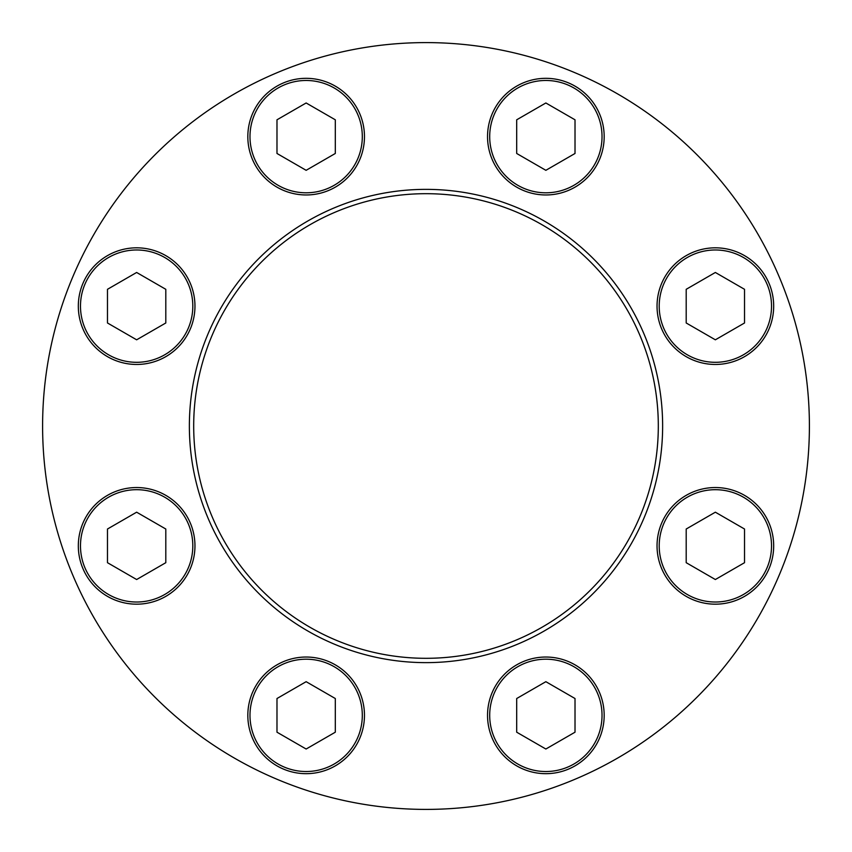 <?xml version="1.0" encoding="UTF-8"?>
<svg xmlns="http://www.w3.org/2000/svg" width="852" height="852" viewBox="0 0 852 852"><rect width="100%" height="100%" fill="white"/><g stroke="black" fill="none" stroke-linecap="round" stroke-linejoin="round"><path stroke-width="1.28" d="M487.536 715.361A58.319 58.319 0 0 1 575.015 664.848A58.319 58.319 0 0 1 575.015 765.863A58.319 58.319 0 0 1 487.536 715.361A58.319 58.319 0 0 1 575.015 664.848A58.319 58.319 0 0 1 575.015 765.863A58.319 58.319 0 0 1 487.536 715.361M78.32 545.855A58.319 58.319 0 0 1 165.799 495.353A58.319 58.319 0 0 1 165.799 596.368A58.319 58.319 0 0 1 78.32 545.855A58.319 58.319 0 0 1 165.799 495.353A58.319 58.319 0 0 1 165.799 596.368A58.319 58.319 0 0 1 78.32 545.855M487.536 136.639A58.319 58.319 0 0 1 575.015 86.137A58.319 58.319 0 0 1 575.015 187.152A58.319 58.319 0 0 1 487.536 136.639A58.319 58.319 0 0 1 575.015 86.137A58.319 58.319 0 0 1 575.015 187.152A58.319 58.319 0 0 1 487.536 136.639M662.632 426A236.632 236.632 0 0 0 426 189.368A236.632 236.632 0 0 0 189.368 426A236.632 236.632 0 0 0 426 662.632A236.632 236.632 0 0 0 662.632 426M809.4 426A383.4 383.4 0 0 0 234.3 93.965A383.4 383.4 0 0 0 234.3 758.035A383.4 383.4 0 0 0 809.4 426M657.041 306.145A58.319 58.319 0 0 1 744.52 255.632A58.319 58.319 0 0 1 744.52 356.647A58.319 58.319 0 0 1 657.041 306.145A58.319 58.319 0 0 1 744.52 255.632A58.319 58.319 0 0 1 744.52 356.647A58.319 58.319 0 0 1 657.041 306.145M657.041 545.855A58.319 58.319 0 0 1 744.52 495.353A58.319 58.319 0 0 1 744.52 596.368A58.319 58.319 0 0 1 657.041 545.855A58.319 58.319 0 0 1 744.52 495.353A58.319 58.319 0 0 1 744.52 596.368A58.319 58.319 0 0 1 657.041 545.855M193.692 426A232.308 232.308 0 0 1 542.149 224.811A232.308 232.308 0 0 1 542.149 627.189A232.308 232.308 0 0 1 193.692 426M545.855 170.315L575.015 153.477L575.015 119.802L545.855 102.975L516.695 119.802L516.695 153.477L545.855 170.315M715.361 339.81L744.52 322.983L744.52 289.307L715.361 272.47L686.201 289.307L686.201 322.983L715.361 339.81M306.145 170.315L335.305 153.477L335.305 119.802L306.145 102.975L276.985 119.802L276.985 153.477L306.145 170.315M247.825 136.639A58.319 58.319 0 0 1 335.305 86.137A58.319 58.319 0 0 1 335.305 187.152A58.319 58.319 0 0 1 247.825 136.639M136.639 339.81L165.799 322.983L165.799 289.307L136.639 272.47L107.48 289.307L107.48 322.983L136.639 339.81M78.32 306.145A58.319 58.319 0 0 1 165.799 255.632A58.319 58.319 0 0 1 165.799 356.647A58.319 58.319 0 0 1 78.32 306.145M136.639 579.53L165.799 562.693L165.799 529.017L136.639 512.19L107.48 529.017L107.48 562.693L136.639 579.53M306.145 749.025L335.305 732.198L335.305 698.523L306.145 681.685L276.985 698.523L276.985 732.198L306.145 749.025M247.825 715.361A58.319 58.319 0 0 1 335.305 664.848A58.319 58.319 0 0 1 335.305 765.863A58.319 58.319 0 0 1 247.825 715.361M545.855 749.025L575.015 732.198L575.015 698.523L545.855 681.685L516.695 698.523L516.695 732.198L545.855 749.025M715.361 579.53L744.52 562.693L744.52 529.017L715.361 512.19L686.201 529.017L686.201 562.693L715.361 579.53M489.698 136.639A56.157 56.157 0 0 1 573.939 88.001A56.157 56.157 0 0 1 573.939 185.278A56.157 56.157 0 0 1 489.698 136.639M659.203 306.145A56.157 56.157 0 0 1 743.434 257.506A56.157 56.157 0 0 1 743.434 354.783A56.157 56.157 0 0 1 659.203 306.145M249.987 136.639A56.157 56.157 0 0 1 334.218 88.001A56.157 56.157 0 0 1 334.218 185.278A56.157 56.157 0 0 1 249.987 136.639M80.482 306.145A56.157 56.157 0 0 1 164.724 257.506A56.157 56.157 0 0 1 164.724 354.783A56.157 56.157 0 0 1 80.482 306.145M80.482 545.855A56.157 56.157 0 0 1 164.724 497.217A56.157 56.157 0 0 1 164.724 594.494A56.157 56.157 0 0 1 80.482 545.855M249.987 715.361A56.157 56.157 0 0 1 334.218 666.722A56.157 56.157 0 0 1 334.218 763.999A56.157 56.157 0 0 1 249.987 715.361M489.698 715.361A56.157 56.157 0 0 1 573.939 666.722A56.157 56.157 0 0 1 573.939 763.999A56.157 56.157 0 0 1 489.698 715.361M659.203 545.855A56.157 56.157 0 0 1 743.434 497.217A56.157 56.157 0 0 1 743.434 594.494A56.157 56.157 0 0 1 659.203 545.855"/></g></svg>

